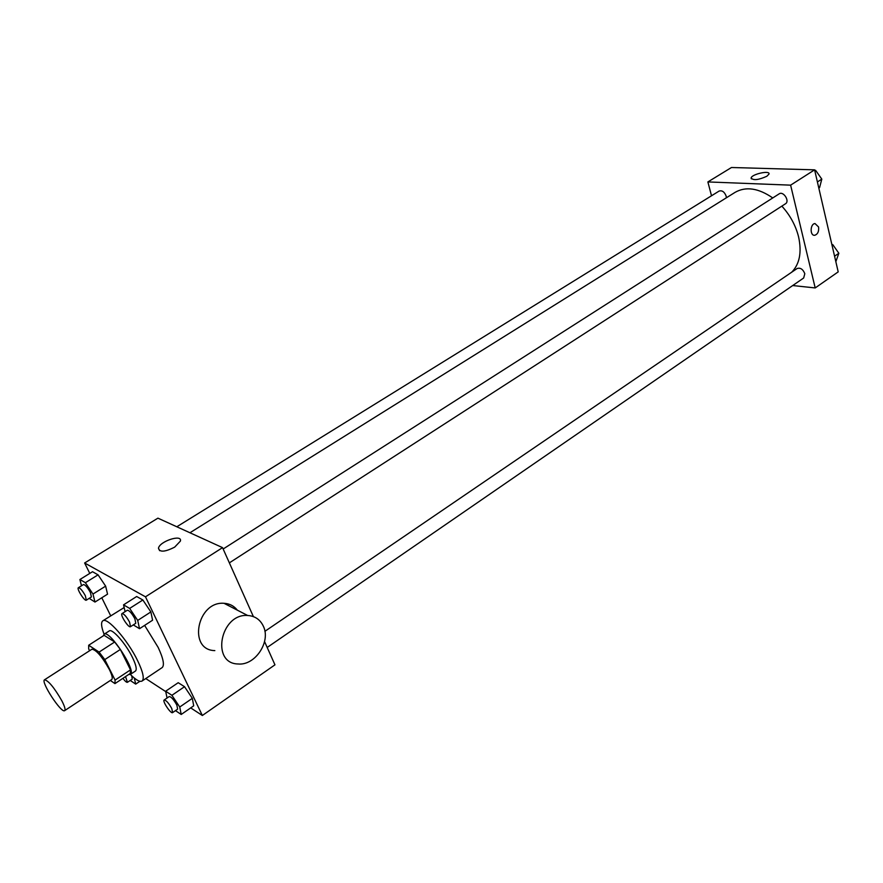 <?xml version="1.0" encoding="UTF-8"?>
<svg xmlns="http://www.w3.org/2000/svg" width="883" height="883" viewBox="0 0 883 883"><rect width="100%" height="100%" fill="white"/><g stroke="black" fill="none" stroke-linecap="round" stroke-linejoin="round"><path stroke-width="1.32" d="M61.777 700.66C64.68 706.345 65.651 709.667 64.669 710.627C61.446 713.718 40.408 681.499 44.536 679.789C48.499 680.672 54.249 687.625 61.777 700.66M44.536 679.789L91.942 649.215C96.247 649.822 102.042 656.566 109.326 669.446C112.086 675.098 112.881 678.453 111.733 679.535L64.669 710.627M88.686 645.241L104.117 635.319L114.669 641.996L99.095 652.084L88.686 645.241L88.686 648.939L89.602 650.727M110.331 680.451L114.956 683.608L115.077 680.076L104.79 659.601L99.095 652.084M115.077 680.076L130.496 669.877L130.276 673.442L114.956 683.608M130.496 669.877L120.364 649.447L104.79 659.601M114.669 641.996L120.364 649.447M128.697 674.491L130.375 674.402C136.942 671.621 109.326 629.325 104.139 634.215L103.366 635.804M104.139 634.215L109.249 630.926C112.196 628.188 125.938 643.839 132.516 657.57C136.092 665.065 137.075 669.557 135.441 671.047L130.375 674.402M104.095 634.237C101.258 626.842 100.828 622.372 102.792 620.837C107.174 616.698 127.858 640.23 137.726 660.892C143.068 672.106 144.514 678.806 142.075 681.025C139.878 682.206 135.971 680.009 130.342 674.424M144.624 625.385L158.156 647.405C163.366 658.586 164.679 665.318 162.108 667.625L142.075 681.025M102.792 620.837L124.161 607.548M89.205 598.365L94.978 602.051L107.549 594.16L105.64 586.135L98.068 574.844L92.516 571.72L79.889 579.513L81.501 585.771M190.706 707.901L202.35 715.495L145.485 596.809L84.625 562.979L89.779 573.409M101.799 597.78L110.695 615.804M145.75 678.563L165.728 691.599M175.474 710.627L181.214 714.468L193.708 705.826L192.328 698.343L184.525 686.698L178.211 682.702L165.651 691.223L167.064 698.023M133.289 624.899L139.525 628.696L152.582 620.219L150.872 611.93L142.858 599.987L136.666 596.511L123.543 604.855L125.088 611.654M264.558 641.577L274.955 664.833L202.35 715.495M253.388 616.61L222.549 547.637L157.925 518.155L84.625 562.979M222.549 547.637L145.485 596.809M174.679 547.129C164.889 552.085 159.492 552.438 158.476 548.188C159.646 541.246 182.538 533.84 180.386 541.102L174.679 547.129M214.834 650.605C187.615 650.186 197.13 600.981 224.017 603.299C229.558 603.619 234.006 605.904 237.35 610.175M263.344 626.19C271.081 641.621 255.198 665.705 238.2 663.983C210.584 663.74 220.375 613.266 247.648 615.484C254.933 615.97 260.165 619.535 263.344 626.19M781.852 206.125C790.153 215.264 795.738 225.551 798.607 236.975C801.896 252.339 799.612 264.072 791.731 272.185M189.944 532.758L735.12 192.328C745.925 186.236 758.475 188.101 772.746 197.935M229.359 562.868L785.484 203.774C790.042 201.181 783.409 190.783 779.159 193.852L223.156 549.005M264.889 631.334L797.073 268.542C800.395 267.472 802.978 269.194 804.81 273.708L803.673 277.99L267.185 647.46M176.81 526.776L719.093 191.081C722.106 190.176 724.468 191.854 726.157 196.114L726.378 197.792M792.713 285.54L815.197 287.935L790.616 185.154L707.879 181.931L711.51 195.772M707.879 181.931L731.477 167.505L814.601 169.845L838.199 271.876L815.197 287.935M814.601 169.845L790.616 185.154M766.852 176.258C758.486 180.022 753.232 180.607 751.113 178.002C751.621 174.15 770.307 170.011 768.983 174.072L766.852 176.258M818.563 226.964C819.06 231.412 817.801 234.183 814.777 235.264C809.799 236.092 810.02 223.829 814.998 223.554L818.563 226.964C819.06 231.412 817.79 234.183 814.766 235.264C809.799 236.092 810.02 223.829 814.987 223.554L818.563 226.964M818.817 188.079L819.59 187.571L821.808 179.117L815.605 170.331L814.7 170.298M821.808 179.117L817.404 181.953M815.605 170.331L814.821 170.827M816.764 171.964L821.013 177.991M835.848 261.688L838.85 253.266L832.779 244.635L831.885 244.569M838.85 253.266L834.578 256.202M832.779 244.635L832.018 245.154M833.629 245.849L838.011 252.074M139.525 628.696L137.715 620.418L129.669 608.409L123.543 604.855M122.031 613.608L127.318 610.23C129.304 610.385 131.821 613.221 134.867 618.74L135.772 623.299L130.507 626.698C128.653 628.321 119.779 614.623 122.031 613.608C124.006 613.762 126.523 616.61 129.58 622.14L130.507 626.698M152.582 620.219L150.872 611.93L137.715 620.418M150.872 611.93L142.858 599.987L129.669 608.409M142.858 599.987L136.666 596.511M94.978 602.051L92.98 594.049L85.375 582.692L79.889 579.513M78.388 587.703L83.477 584.557C85.232 584.723 87.549 587.394 90.419 592.537L91.402 596.985L86.335 600.153C84.669 601.61 76.346 588.564 78.388 587.703C80.143 587.879 82.45 590.55 85.331 595.716L86.335 600.153M107.549 594.16L105.64 586.135L92.98 594.049M105.64 586.135L98.068 574.844L85.375 582.692M98.068 574.844L92.516 571.72M181.214 714.468L179.746 707.007L171.909 695.307L165.651 691.223M164.183 699.987L169.227 696.544C171.236 696.742 173.774 699.59 176.843 705.087L177.649 709.126L172.615 712.603C170.905 714.192 162.075 700.992 164.183 699.987C166.17 700.208 168.697 703.067 171.777 708.563L172.615 712.603M193.708 705.826L192.328 698.343L179.746 707.007M192.328 698.343L184.525 686.698L171.909 695.307M184.525 686.698L178.211 682.702M130.22 680.451L135.695 684.104L134.293 678.034M131.71 675.76L132.284 679.082L127.417 682.316C126.578 682.548 125.066 681.223 122.914 678.332M139.922 681.279L135.695 684.104M125.552 676.577L127.417 682.316M224.017 603.299L247.648 615.484M159.646 550.683L158.476 548.188M751.334 178.863L751.113 178.002"/></g></svg>
